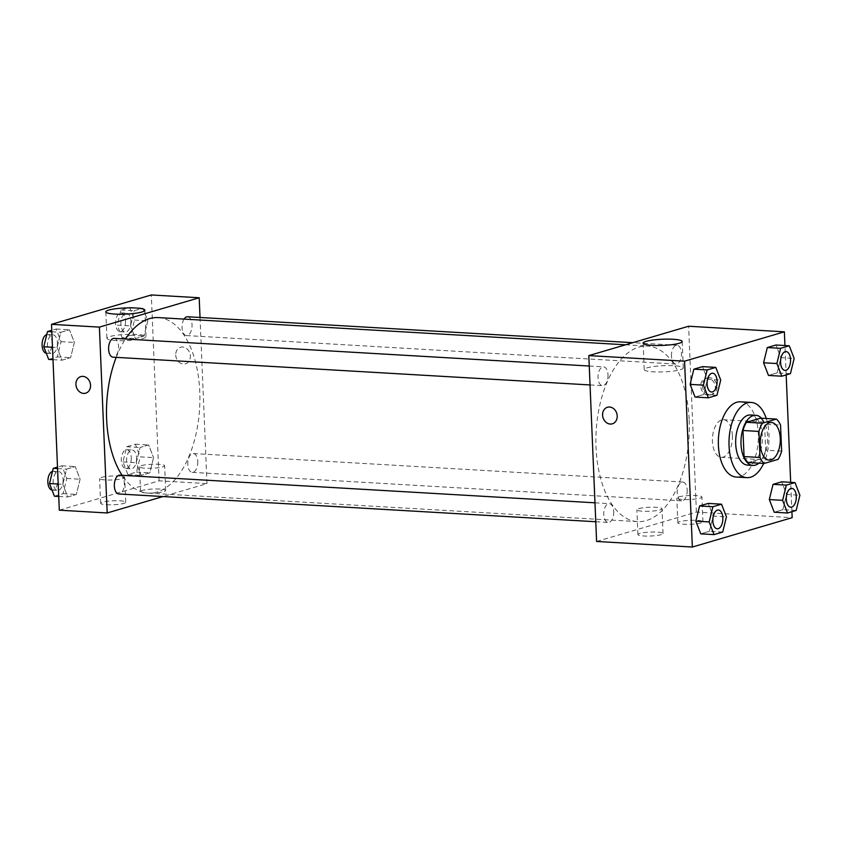 <?xml version="1.0" encoding="UTF-8"?>
<svg xmlns="http://www.w3.org/2000/svg" width="842" height="842" viewBox="0 0 842 842"><rect width="100%" height="100%" fill="white"/><g stroke="black" fill="none" stroke-linecap="round" stroke-linejoin="round"><path stroke-width="0.63" stroke-dasharray="4.21 3.16" d="M732.382 435.556A18.84 9.967 -86.7 0 1 721.31 457.301A18.84 9.967 -86.7 0 1 712.458 437.914A18.84 9.967 -86.7 0 1 723.499 419.684A18.84 9.967 -86.7 0 1 732.382 435.556M748.17 462.553L762.168 458.427L778.124 459.353M781.639 451.144L765.683 450.217L764.589 424.136L780.545 425.063M765.683 450.217A24.313 12.862 -86.7 0 1 762.168 458.427M760.484 418.158A24.313 12.862 -86.7 0 1 764.589 424.136M758.895 463.174A25.123 13.293 93.3 0 0 767.588 441.124A25.123 13.293 93.3 0 0 761.515 418.221M750.464 414.969A25.123 13.293 -86.7 0 1 762.315 436.135A25.123 13.293 -86.7 0 1 750.043 464.826A25.123 13.293 -86.7 0 1 747.538 465.121M766.273 418.495A37.679 19.934 -86.7 0 1 768.967 434.177A37.679 19.934 -86.7 0 1 763.652 463.447M740.55 401.813A37.679 19.934 -86.7 0 1 758.326 433.556A37.679 19.934 -86.7 0 1 736.171 477.035M791.912 511.704L790.68 482.329M786.175 374.922L784.944 345.536M796.164 510.462L782.86 509.684L774.219 512.231L782.86 509.684L786.596 494.475L781.692 481.803L786.596 494.475L799.9 495.243M722.71 532.07L709.406 531.291L700.765 533.839L709.406 531.291L713.142 516.083L708.238 503.411L713.142 516.083L726.446 516.862M716.974 395.277L703.68 394.509L695.029 397.045L703.68 394.509L707.417 379.289L702.502 366.628L707.417 379.289L720.71 380.068M790.428 373.669L777.134 372.89L768.483 375.437L777.134 372.89L780.871 357.682L775.966 345.01L780.871 357.682L794.164 358.46M612.334 423.831L612.334 423.821A8.63 7.199 -106.4 0 0 617.091 414.727A8.63 7.199 -106.4 0 0 609.545 407.023A8.63 7.199 -106.4 0 0 607.461 407.254L607.461 407.254M680.325 369.743A19.555 3.094 -2.4 0 0 683.294 367.965A19.555 3.094 -2.4 0 0 663.633 365.691A19.555 3.094 -2.4 0 0 644.225 369.606A19.555 3.094 -2.4 0 0 658.433 371.975A19.555 3.094 -2.4 0 0 680.325 369.743M710.059 394.698A8.63 7.199 -106.4 0 0 712.143 394.466A8.63 7.199 -106.4 0 0 716.605 384.152A8.63 7.199 -106.4 0 0 707.259 377.9A8.63 7.199 -106.4 0 0 702.512 386.994A8.63 7.199 -106.4 0 0 710.059 394.698M596.599 541.459L696.408 512.094L792.164 517.672M696.408 512.094L688.619 326.243M708.385 395.193A8.63 7.199 73.6 0 1 700.839 387.488A8.63 7.199 73.6 0 1 705.585 378.395A8.63 7.199 73.6 0 1 714.932 384.647A8.63 7.199 73.6 0 1 710.459 394.961A8.63 7.199 73.6 0 1 708.385 395.193M639.846 533.428A12.556 1.989 -2.4 0 0 637.931 534.575A12.556 1.989 -2.4 0 0 650.561 536.028A12.556 1.989 -2.4 0 0 663.033 533.523A12.556 1.989 -2.4 0 0 653.897 531.997A12.556 1.989 -2.4 0 0 639.846 533.428M679.768 521.682A12.556 1.989 -2.4 0 0 677.852 522.829A12.556 1.989 -2.4 0 0 690.482 524.282A12.556 1.989 -2.4 0 0 702.954 521.777A12.556 1.989 -2.4 0 0 693.819 520.251A12.556 1.989 -2.4 0 0 679.768 521.682M638.804 508.642A12.556 1.989 177.6 0 1 652.866 507.21A12.556 1.989 177.6 0 1 661.991 508.736A12.556 1.989 177.6 0 1 649.529 511.252A12.556 1.989 177.6 0 1 636.899 509.789A12.556 1.989 177.6 0 1 638.804 508.642M678.726 496.896A12.556 1.989 177.6 0 1 692.787 495.464A12.556 1.989 177.6 0 1 701.912 496.99A12.556 1.989 177.6 0 1 689.451 499.506A12.556 1.989 177.6 0 1 676.81 498.043A12.556 1.989 177.6 0 1 678.726 496.896M671.474 356.124A9.42 4.989 -86.7 0 1 677.021 345.252A9.42 4.989 -86.7 0 1 681.441 354.945A9.42 4.989 -86.7 0 1 675.926 364.06A9.42 4.989 -86.7 0 1 671.474 356.124M613.734 511.589A9.42 4.989 -86.7 0 1 608.198 522.45A9.42 4.989 -86.7 0 1 603.767 512.767A9.42 4.989 -86.7 0 1 609.292 503.653A9.42 4.989 -86.7 0 1 613.734 511.589M687.188 489.97A9.42 4.989 -86.7 0 1 681.652 500.843A9.42 4.989 -86.7 0 1 677.231 491.149A9.42 4.989 -86.7 0 1 682.746 482.034A9.42 4.989 -86.7 0 1 687.188 489.97M608.008 374.795A9.42 4.989 -86.7 0 1 602.462 385.668A9.42 4.989 -86.7 0 1 598.041 375.974A9.42 4.989 -86.7 0 1 603.556 366.859A9.42 4.989 -86.7 0 1 608.008 374.795M689.188 420.147A87.915 46.51 -86.7 0 1 637.499 521.619A87.915 46.51 -86.7 0 1 596.168 431.146A87.915 46.51 -86.7 0 1 647.719 346.083A87.915 46.51 -86.7 0 1 689.188 420.147M158.296 317.592A87.915 46.51 -86.7 0 1 199.764 391.656A87.915 46.51 -86.7 0 1 148.087 493.128A87.915 46.51 -86.7 0 1 122.09 475.288M116.207 357.355A87.915 46.51 -86.7 0 1 125.458 339.031M184.051 319.097A9.42 4.989 93.3 0 0 182.061 327.633A9.42 4.989 93.3 0 0 186.503 335.569A9.42 4.989 93.3 0 0 192.029 326.454A9.42 4.989 93.3 0 0 187.598 316.76M119.88 475.162A9.42 4.989 -86.7 0 1 124.321 483.097A9.42 4.989 -86.7 0 1 118.785 493.97M197.775 461.479A9.42 4.989 -86.7 0 1 192.239 472.351A9.42 4.989 -86.7 0 1 187.808 462.658A9.42 4.989 -86.7 0 1 193.334 453.543A9.42 4.989 -86.7 0 1 197.775 461.479M114.144 338.368A9.42 4.989 -86.7 0 1 118.585 346.304A9.42 4.989 -86.7 0 1 113.049 357.176M59.308 510.178L159.106 480.824L206.985 483.613L163.032 496.538M206.985 483.613L200.028 317.476M106.534 504.726A12.556 1.989 -2.4 0 0 119.301 504.253A12.556 1.989 -2.4 0 0 125.732 502.242A12.556 1.989 -2.4 0 0 116.606 500.716A12.556 1.989 -2.4 0 0 102.545 502.148A12.556 1.989 -2.4 0 0 100.64 503.295A12.556 1.989 -2.4 0 0 106.534 504.726M159.759 489.065A12.556 1.989 -2.4 0 0 142.466 490.402A12.556 1.989 -2.4 0 0 140.561 491.549A12.556 1.989 -2.4 0 0 153.191 493.012A12.556 1.989 -2.4 0 0 165.653 490.497A12.556 1.989 -2.4 0 0 159.759 489.065M130.531 325.917L134.267 310.709L142.908 308.161L147.813 320.834L144.077 336.042L135.436 338.589L130.531 325.917L135.436 338.589L144.077 336.042L147.813 320.834L142.908 308.161L134.267 310.709L130.531 325.917L117.227 325.138L122.132 337.81L130.784 335.263L134.52 320.055L129.615 307.393L120.964 309.93L117.227 325.138M57.077 347.525L60.813 332.316L69.454 329.769L74.359 342.441L70.623 357.65L61.982 360.197L57.077 347.525L61.982 360.197L70.623 357.65L74.359 342.441L69.454 329.769L60.813 332.316L57.077 347.525L52.478 347.262M62.813 484.318L66.55 469.11L75.191 466.563L80.095 479.235L76.359 494.443L67.718 496.99L62.813 484.318L67.718 496.99L76.359 494.443L80.095 479.235L75.191 466.563L66.55 469.11L62.813 484.318L58.214 484.045M159.106 480.824L151.318 294.963M153.549 457.616L149.813 472.836L141.172 475.372L136.267 462.711L140.004 447.491L148.645 444.955L153.549 457.616L148.645 444.955L140.004 447.491L136.267 462.711L141.172 475.372L149.813 472.836L153.549 457.616L140.246 456.848L135.341 444.176L126.7 446.723L122.964 461.932L127.868 474.604L136.509 472.057L140.256 456.848M101.503 477.372A12.556 1.989 177.6 0 1 115.564 475.93A12.556 1.989 177.6 0 1 124.7 477.467A12.556 1.989 177.6 0 1 112.228 479.972A12.556 1.989 177.6 0 1 99.598 478.509A12.556 1.989 177.6 0 1 101.503 477.372M141.424 465.626A12.556 1.989 177.6 0 1 155.486 464.195A12.556 1.989 177.6 0 1 164.622 465.721A12.556 1.989 177.6 0 1 152.149 468.226A12.556 1.989 177.6 0 1 139.519 466.773A12.556 1.989 177.6 0 1 141.424 465.626M175.725 355.092A8.63 7.199 -106.4 0 0 185.482 363.807A8.63 7.199 -106.4 0 0 189.955 353.493A8.63 7.199 -106.4 0 0 180.609 347.241A8.63 7.199 -106.4 0 0 175.725 355.092A8.63 7.199 73.6 0 1 180.609 347.241A8.63 7.199 73.6 0 1 189.945 353.493A8.63 7.199 73.6 0 1 185.482 363.807A8.63 7.199 73.6 0 1 175.725 355.092M136.825 334.453A19.555 3.094 -2.4 0 0 116.943 335.19A19.555 3.094 -2.4 0 0 106.934 338.326A19.555 3.094 -2.4 0 0 126.595 340.6A19.555 3.094 -2.4 0 0 146.003 336.684A19.555 3.094 -2.4 0 0 136.825 334.453M85.684 393.172L85.684 393.172A8.63 7.199 -106.4 0 0 90.557 385.31A8.63 7.199 -106.4 0 0 80.811 376.606L80.8 376.606M130.868 321.128A9.42 4.989 -86.7 0 1 125.332 332.001A9.42 4.989 -86.7 0 1 120.901 322.307A9.42 4.989 -86.7 0 1 126.426 313.192A9.42 4.989 -86.7 0 1 130.868 321.128M122.132 337.81L135.436 338.589M130.784 335.263L144.077 336.042M134.52 320.055L147.813 320.834M129.615 307.393L142.908 308.161M120.964 309.93L134.267 310.709M125.542 320.823A9.42 4.989 -86.7 0 1 120.006 331.695A9.42 4.989 -86.7 0 1 115.575 322.002A9.42 4.989 -86.7 0 1 121.101 312.887A9.42 4.989 -86.7 0 1 125.542 320.823M48.678 359.418L57.33 356.882L61.066 341.663L56.161 329.001L51.762 330.296M57.414 342.747A9.42 4.989 -86.7 0 1 51.867 353.619A9.42 4.989 -86.7 0 1 47.447 343.925A9.42 4.989 -86.7 0 1 52.972 334.811A9.42 4.989 -86.7 0 1 57.414 342.747M52.993 359.671L61.982 360.197M57.33 356.882L70.623 357.65M61.066 341.663L74.359 342.441M56.161 329.001L69.454 329.769M51.825 331.79L60.813 332.316M46.763 334.59A9.42 4.989 -86.7 0 1 47.647 334.495A9.42 4.989 -86.7 0 1 52.088 342.431A9.42 4.989 -86.7 0 1 46.552 353.303A9.42 4.989 -86.7 0 1 46.299 353.282M136.593 457.922A9.42 4.989 -86.7 0 1 131.057 468.794A9.42 4.989 -86.7 0 1 126.637 459.101A9.42 4.989 -86.7 0 1 132.152 449.986A9.42 4.989 -86.7 0 1 136.593 457.922M122.964 461.932L136.267 462.711M127.868 474.604L141.172 475.372M136.509 472.057L149.813 472.836M135.341 444.176L148.645 444.955M126.7 446.723L140.004 447.491M131.278 457.616A9.42 4.989 -86.7 0 1 125.742 468.489A9.42 4.989 -86.7 0 1 121.311 458.795A9.42 4.989 -86.7 0 1 126.837 449.681A9.42 4.989 -86.7 0 1 131.278 457.616M54.414 496.212L63.055 493.665L66.792 478.456L61.887 465.794L57.498 467.078M63.139 479.53A9.42 4.989 -86.7 0 1 57.603 490.402A9.42 4.989 -86.7 0 1 53.183 480.708A9.42 4.989 -86.7 0 1 58.698 471.594A9.42 4.989 -86.7 0 1 63.139 479.53M58.729 496.464L67.718 496.99M63.055 493.665L76.359 494.443M66.792 478.456L80.095 479.235M61.887 465.794L75.191 466.563M57.561 468.584L66.55 469.11M52.499 471.383A9.42 4.989 -86.7 0 1 53.383 471.288A9.42 4.989 -86.7 0 1 57.824 479.224A9.42 4.989 -86.7 0 1 52.288 490.097A9.42 4.989 -86.7 0 1 52.036 490.065M786.091 351.598A9.42 4.989 -86.7 0 1 790.512 359.534A9.42 4.989 -86.7 0 1 784.997 370.406M777.134 372.89L780.871 357.682M712.637 373.206A9.42 4.989 -86.7 0 1 717.058 381.142A9.42 4.989 -86.7 0 1 711.543 392.014M703.68 394.509L707.417 379.289M791.827 488.392A9.42 4.989 -86.7 0 1 796.248 496.317A9.42 4.989 -86.7 0 1 790.733 507.2M782.86 509.684L786.596 494.475M718.373 509.999A9.42 4.989 -86.7 0 1 722.794 517.935A9.42 4.989 -86.7 0 1 717.279 528.808M709.406 531.291L713.142 516.083M771.377 422.473L723.499 419.684M769.188 460.09L721.31 457.301M643.12 343.136L644.225 369.606M682.188 341.494L683.294 367.965M707.259 377.9L705.585 378.395M712.143 394.466L710.459 394.961M663.033 533.523L661.991 508.736M637.931 534.575L636.899 509.789M702.954 521.777L701.912 496.99M677.852 522.829L676.81 498.043M148.087 493.128L637.499 521.619M625.553 344.799L647.719 346.083M677.021 345.252L632.774 342.673M675.926 364.06L186.503 335.569M595.778 521.735L608.198 522.45M594.978 502.811L609.292 503.653M192.239 472.351L681.652 500.843M193.334 453.543L682.746 482.034M590.042 384.941L602.462 385.668M589.253 366.028L603.556 366.859M125.732 502.242L124.7 477.467M100.64 503.295L99.598 478.509M165.653 490.497L164.622 465.721M140.561 491.549L139.519 466.773M105.818 311.856L106.934 338.326M144.887 310.224L146.003 336.684M120.006 331.695L125.332 332.001M121.101 312.887L126.426 313.192M46.552 353.303L51.867 353.619M47.647 334.495L52.972 334.811M125.742 468.489L131.057 468.794M126.837 449.681L132.152 449.986M52.288 490.097L57.603 490.402M53.383 471.288L58.698 471.594"/><path stroke-width="1.26" d="M780.26 438.345A18.84 9.967 -86.7 0 1 769.188 460.09A18.84 9.967 -86.7 0 1 760.337 440.703A18.84 9.967 -86.7 0 1 771.377 422.473A18.84 9.967 -86.7 0 1 780.26 438.345M776.44 419.084L762.431 423.21A24.313 12.862 -86.7 0 0 758.926 431.43L760.021 457.501A24.313 12.862 -86.7 0 0 764.126 463.479L778.124 459.353A24.313 12.862 -86.7 0 0 781.639 451.144L780.545 425.063A24.313 12.862 -86.7 0 0 776.44 419.084L760.484 418.158L746.475 422.284L762.431 423.21M746.475 422.284A24.313 12.862 -86.7 0 0 742.96 430.494L744.054 456.575A24.313 12.862 -86.7 0 0 748.17 462.553L764.126 463.479M761.515 418.221A25.123 13.293 93.3 0 0 755.779 415.274A25.123 13.293 93.3 0 0 741.055 439.587A25.123 13.293 93.3 0 0 752.864 465.426A25.123 13.293 93.3 0 0 755.358 465.131A25.123 13.293 93.3 0 0 758.895 463.174M752.864 465.426L747.538 465.121A25.123 13.293 -86.7 0 1 735.74 439.271A25.123 13.293 -86.7 0 1 750.464 414.969L755.779 415.274M744.054 456.575L760.021 457.501M742.96 430.494L758.926 431.43M763.652 463.447A37.679 19.934 -86.7 0 1 746.812 477.656A37.679 19.934 -86.7 0 1 729.098 438.882A37.679 19.934 -86.7 0 1 751.19 402.434A37.679 19.934 -86.7 0 1 766.273 418.495M746.812 477.656L736.171 477.035A37.679 19.934 -86.7 0 1 718.458 438.272A37.679 19.934 -86.7 0 1 740.55 401.813L751.19 402.434M784.944 345.536L784.365 331.822L684.567 361.176L692.356 547.037L792.164 517.672L791.912 511.704M790.68 482.329L786.175 374.922M794.995 482.582L781.692 481.803L773.051 484.35L769.314 499.559L774.219 512.231L787.523 512.999L796.164 510.462L799.9 495.243L794.995 482.582L786.354 485.118L782.618 500.337L787.523 512.999M721.541 504.19L708.238 503.411L699.597 505.958L695.86 521.166L700.765 533.839L714.069 534.607L722.71 532.07L726.446 516.862L721.541 504.19L712.9 506.737L709.164 521.945L714.069 534.607M715.805 367.396L702.502 366.628L693.861 369.164L690.124 384.384L695.029 397.045L708.332 397.824L716.974 395.277L720.71 380.068L715.805 367.396L707.164 369.943L703.428 385.152L708.332 397.824M789.259 345.788L775.966 345.01L767.315 347.557L763.578 362.765L768.483 375.437L781.786 376.206L790.428 373.669L794.164 358.46L789.259 345.788L780.618 348.335L776.882 363.544L781.786 376.206M609.545 407.023A8.63 7.199 73.6 0 1 617.081 414.727A8.63 7.199 73.6 0 1 612.334 423.831A8.63 7.199 73.6 0 1 602.988 417.579A8.63 7.199 73.6 0 1 607.461 407.254A8.63 7.199 73.6 0 1 609.545 407.023M784.365 331.822L688.619 326.243L588.811 355.608L684.567 361.176M588.811 355.608L596.599 541.459L692.356 547.037M607.461 407.254A8.63 7.199 -106.4 0 0 602.998 417.569A8.63 7.199 -106.4 0 0 612.334 423.821M679.22 343.283A19.555 3.094 177.6 0 1 657.328 345.515A19.555 3.094 177.6 0 1 643.12 343.136A19.555 3.094 177.6 0 1 662.528 339.231A19.555 3.094 177.6 0 1 682.188 341.494A19.555 3.094 177.6 0 1 679.22 343.283M122.09 475.288A87.915 46.51 -86.7 0 1 116.207 357.355M125.458 339.031A87.915 46.51 -86.7 0 1 158.296 317.592L625.553 344.799M632.774 342.673L187.598 316.76A9.42 4.989 93.3 0 0 184.051 319.097M595.778 521.735L118.785 493.97A9.42 4.989 -86.7 0 1 114.354 484.276A9.42 4.989 -86.7 0 1 119.88 475.162L594.978 502.811M590.042 384.941L113.049 357.176A9.42 4.989 -86.7 0 1 108.618 347.483A9.42 4.989 -86.7 0 1 114.144 338.368L589.253 366.028M163.032 496.538L107.187 512.967L59.308 510.178L51.52 324.328L99.398 327.117L107.187 512.967M200.028 317.476L199.196 297.752L99.398 327.117M199.196 297.752L151.318 294.963L51.52 324.328M135.72 307.993A19.555 3.094 177.6 0 1 144.887 310.224A19.555 3.094 177.6 0 1 125.49 314.129A19.555 3.094 177.6 0 1 105.818 311.856A19.555 3.094 177.6 0 1 115.828 308.73A19.555 3.094 177.6 0 1 135.72 307.993M90.557 385.31A8.63 7.199 73.6 0 1 85.684 393.172A8.63 7.199 73.6 0 1 76.338 386.92A8.63 7.199 73.6 0 1 80.8 376.606A8.63 7.199 73.6 0 1 90.557 385.31M80.811 376.606A8.63 7.199 -106.4 0 0 76.338 386.92A8.63 7.199 -106.4 0 0 85.684 393.172M51.762 330.296L47.51 331.538L43.773 346.757L48.678 359.418L52.993 359.671M43.773 346.757L52.478 347.262M47.51 331.538L51.825 331.79M46.299 353.282A9.42 4.989 -86.7 0 1 42.1 344.21A9.42 4.989 -86.7 0 1 46.763 334.59M57.498 467.078L53.246 468.331L49.51 483.54L54.414 496.212L58.729 496.464M49.51 483.54L58.214 484.045M53.246 468.331L57.561 468.584M52.036 490.065A9.42 4.989 -86.7 0 1 47.836 480.993A9.42 4.989 -86.7 0 1 52.499 471.383M784.976 370.406L785.018 370.406A9.42 4.989 -86.7 0 1 784.976 370.406A9.42 4.989 -86.7 0 1 780.545 360.713A9.42 4.989 -86.7 0 1 786.07 351.598A9.42 4.989 -86.7 0 1 786.091 351.598A9.42 4.989 -86.7 0 1 790.554 359.534A9.42 4.989 -86.7 0 1 785.018 370.406A9.42 4.989 -86.7 0 1 780.587 360.713A9.42 4.989 -86.7 0 1 786.112 351.598L786.07 351.598M775.966 345.01L767.315 347.557L763.578 362.765L776.882 363.544M763.578 362.765L768.483 375.437M767.315 347.557L780.618 348.335M711.522 392.014L711.564 392.014A9.42 4.989 -86.7 0 1 711.522 392.014A9.42 4.989 -86.7 0 1 707.091 382.321A9.42 4.989 -86.7 0 1 712.616 373.206A9.42 4.989 -86.7 0 1 712.637 373.206A9.42 4.989 -86.7 0 1 717.1 381.142A9.42 4.989 -86.7 0 1 711.564 392.014A9.42 4.989 -86.7 0 1 707.133 382.321A9.42 4.989 -86.7 0 1 712.658 373.206L712.616 373.206M702.502 366.628L693.861 369.164L690.124 384.384L703.428 385.152M690.124 384.384L695.029 397.045M693.861 369.164L707.164 369.943M790.712 507.189L790.754 507.2A9.42 4.989 -86.7 0 1 790.712 507.189A9.42 4.989 -86.7 0 1 786.281 497.496A9.42 4.989 -86.7 0 1 791.806 488.381A9.42 4.989 -86.7 0 1 791.827 488.392A9.42 4.989 -86.7 0 1 796.29 496.327A9.42 4.989 -86.7 0 1 790.754 507.2A9.42 4.989 -86.7 0 1 786.323 497.506A9.42 4.989 -86.7 0 1 791.848 488.392L791.806 488.381M781.692 481.803L773.051 484.35L769.314 499.559L782.618 500.337M769.314 499.559L774.219 512.231M773.051 484.35L786.354 485.118M717.258 528.808L717.3 528.808A9.42 4.989 -86.7 0 1 717.258 528.808A9.42 4.989 -86.7 0 1 712.827 519.114A9.42 4.989 -86.7 0 1 718.352 509.999A9.42 4.989 -86.7 0 1 718.373 509.999A9.42 4.989 -86.7 0 1 722.836 517.935A9.42 4.989 -86.7 0 1 717.3 528.808A9.42 4.989 -86.7 0 1 712.869 519.114A9.42 4.989 -86.7 0 1 718.394 509.999L718.352 509.999M708.238 503.411L699.597 505.958L695.86 521.166L709.164 521.945M695.86 521.166L700.765 533.839M699.597 505.958L712.9 506.737"/></g></svg>
